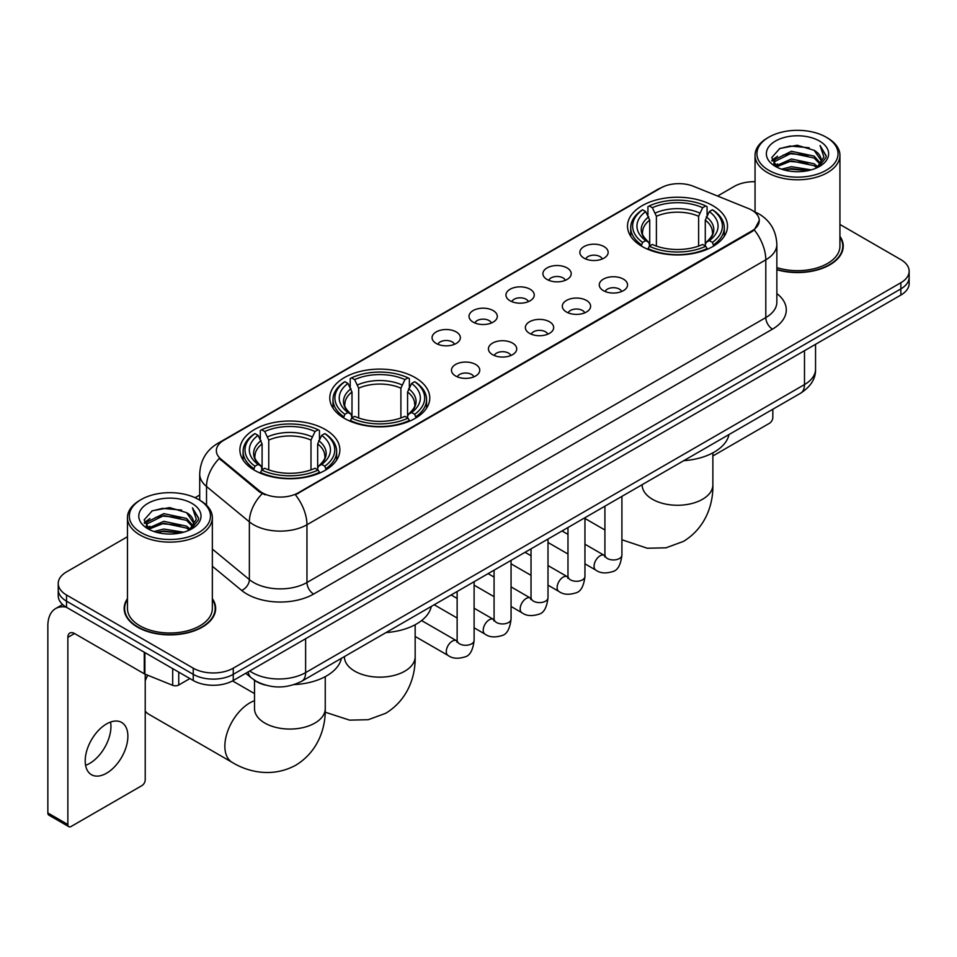<?xml version="1.0" encoding="UTF-8"?>
<svg xmlns="http://www.w3.org/2000/svg" width="957" height="957" viewBox="0 0 957 957"><rect width="100%" height="100%" fill="white"/><g stroke="black" fill="none" stroke-linecap="round" stroke-linejoin="round"><path stroke-width="1.44" d="M415.135 377.572A49.991 28.866 0 0 0 360.657 371.316A49.991 28.866 0 0 0 329.794 397.98A49.991 28.866 0 0 0 344.436 418.388A49.991 28.866 0 0 0 398.913 424.645A49.991 28.866 0 0 0 429.777 397.98A49.991 28.866 0 0 0 415.135 377.572M325.224 429.478A49.991 28.866 0 0 0 270.747 423.221A49.991 28.866 0 0 0 239.896 449.886A49.991 28.866 0 0 0 254.538 470.294A49.991 28.866 0 0 0 309.015 476.55A49.991 28.866 0 0 0 339.867 449.886A49.991 28.866 0 0 0 325.224 429.478M712.857 205.683A49.991 28.866 0 0 0 658.38 199.427A49.991 28.866 0 0 0 627.517 226.091A49.991 28.866 0 0 0 642.159 246.499A49.991 28.866 0 0 0 696.636 252.756A49.991 28.866 0 0 0 727.499 226.091A49.991 28.866 0 0 0 712.857 205.683M583.997 258.139A14.152 8.17 180 0 1 581.198 255.818A14.152 8.17 180 0 1 585.875 245.674A14.152 8.17 180 0 1 604.011 246.583A14.152 8.17 180 0 1 606.822 255.818A14.152 8.17 180 0 1 583.997 258.139M602.288 258.976A8.493 4.905 0 0 0 600.003 256.596A8.493 4.905 0 0 0 591.641 255.352A8.493 4.905 0 0 0 585.72 258.976M547.057 279.468A14.152 8.17 180 0 1 544.246 277.159A14.152 8.17 180 0 1 548.935 267.003A14.152 8.17 180 0 1 567.058 267.912A14.152 8.17 180 0 1 569.87 277.159A14.152 8.17 180 0 1 547.057 279.468M565.336 280.317A8.493 4.905 0 0 0 563.063 277.925A8.493 4.905 0 0 0 554.701 276.681A8.493 4.905 0 0 0 548.78 280.317M510.105 300.797A14.152 8.17 180 0 1 507.294 298.488A14.152 8.17 180 0 1 511.983 288.332A14.152 8.17 180 0 1 530.106 289.241A14.152 8.17 180 0 1 532.917 298.488A14.152 8.17 180 0 1 510.105 300.797M528.384 301.646A8.493 4.905 0 0 0 526.111 299.254A8.493 4.905 0 0 0 517.749 298.01A8.493 4.905 0 0 0 511.828 301.646M473.153 322.126A14.152 8.17 180 0 1 470.354 319.817A14.152 8.17 180 0 1 475.031 309.661A14.152 8.17 180 0 1 493.166 310.582A14.152 8.17 180 0 1 495.977 319.817A14.152 8.17 180 0 1 473.153 322.126M491.443 322.976A8.493 4.905 0 0 0 489.159 320.583A8.493 4.905 0 0 0 480.797 319.351A8.493 4.905 0 0 0 474.875 322.976M436.213 343.455A14.152 8.17 180 0 1 433.401 341.147A14.152 8.17 180 0 1 438.091 331.002A14.152 8.17 180 0 1 456.214 331.912A14.152 8.17 180 0 1 459.025 341.147A14.152 8.17 180 0 1 436.213 343.455M454.491 344.305A8.493 4.905 0 0 0 452.218 341.924A8.493 4.905 0 0 0 443.857 340.68A8.493 4.905 0 0 0 437.935 344.305M603.412 290.665A14.152 8.17 180 0 1 600.601 288.356A14.152 8.17 180 0 1 605.291 278.212A14.152 8.17 180 0 1 623.414 279.121A14.152 8.17 180 0 1 626.225 288.356A14.152 8.17 180 0 1 603.412 290.665M621.691 291.514A8.493 4.905 0 0 0 619.418 289.134A8.493 4.905 0 0 0 611.056 287.89A8.493 4.905 0 0 0 605.135 291.514M566.46 312.006A14.152 8.17 180 0 1 563.649 309.697A14.152 8.17 180 0 1 568.338 299.541A14.152 8.17 180 0 1 586.474 300.45A14.152 8.17 180 0 1 589.273 309.697A14.152 8.17 180 0 1 566.46 312.006M584.751 312.843A8.493 4.905 0 0 0 582.466 310.463A8.493 4.905 0 0 0 574.104 309.219A8.493 4.905 0 0 0 568.183 312.843M529.508 333.335A14.152 8.17 180 0 1 526.709 331.026A14.152 8.17 180 0 1 531.386 320.87A14.152 8.17 180 0 1 549.521 321.779A14.152 8.17 180 0 1 552.333 331.026A14.152 8.17 180 0 1 529.508 333.335M547.799 334.184A8.493 4.905 0 0 0 545.514 331.792A8.493 4.905 0 0 0 537.152 330.548A8.493 4.905 0 0 0 531.231 334.184M492.568 354.664A14.152 8.17 180 0 1 489.757 352.355A14.152 8.17 180 0 1 494.446 342.199A14.152 8.17 180 0 1 512.569 343.108A14.152 8.17 180 0 1 515.38 352.355A14.152 8.17 180 0 1 492.568 354.664M510.847 355.514A8.493 4.905 0 0 0 508.574 353.121A8.493 4.905 0 0 0 500.212 351.889A8.493 4.905 0 0 0 494.291 355.514M455.616 375.993A14.152 8.17 180 0 1 452.805 373.685A14.152 8.17 180 0 1 457.494 363.54A14.152 8.17 180 0 1 475.629 364.45A14.152 8.17 180 0 1 478.428 373.685A14.152 8.17 180 0 1 455.616 375.993M473.894 376.843A8.493 4.905 0 0 0 471.622 374.462A8.493 4.905 0 0 0 463.26 373.218A8.493 4.905 0 0 0 457.338 376.843M748.398 208.506A25.468 14.702 180 0 1 751.807 210.157A25.468 14.702 180 0 1 759.26 220.553A25.468 14.702 180 0 1 751.807 230.948L298.285 492.783A25.468 14.702 180 0 1 259.419 490.821L220.959 459.109A25.468 14.702 180 0 1 216.354 450.687A25.468 14.702 180 0 1 223.818 440.28L660.868 187.955A25.468 14.702 180 0 1 693.478 186.304L748.398 208.506M265.113 685.021A28.291 16.341 180 0 1 253.689 679.673M127.46 598.639A45.745 26.413 0 0 0 124.159 608.496A45.745 26.413 0 0 0 137.557 627.17A45.745 26.413 0 0 0 187.405 632.888A45.745 26.413 0 0 0 215.648 608.496A45.745 26.413 0 0 0 212.346 598.639M124.625 610.877A45.745 26.413 0 0 0 124.47 611.571M759.26 220.553L754.272 229.919L751.807 231.702L295.414 494.829A33.017 19.056 60 0 1 306.958 524.747A37.73 21.784 180 0 1 253.605 524.747A37.73 21.784 180 0 1 249.37 521.84L206.521 486.503A37.73 21.784 180 0 1 199.702 474.014L199.702 500.176M127.46 536.733L66.523 571.915A28.291 16.341 0 0 0 58.233 583.471L58.233 595.792A28.291 16.341 0 0 0 66.523 607.336L193.242 680.499L193.242 674.338A28.291 16.341 0 0 0 233.257 674.338L900.86 288.894A28.291 16.341 0 0 0 909.15 277.351A28.291 16.341 0 0 1 900.86 288.894L233.257 674.338A28.291 16.341 0 0 1 193.242 674.338L66.523 601.175L193.242 674.338L193.242 668.177A28.291 16.341 0 0 0 233.257 668.177L900.86 282.734A28.291 16.341 0 0 0 909.15 271.19A28.291 16.341 0 0 0 900.86 259.634L839.935 224.452M58.233 589.632A28.291 16.341 0 0 0 66.523 601.175A28.291 16.341 0 0 1 58.233 589.632M265.137 494.829L259.419 491.934L219.249 458.499A33.017 22.083 129.5 0 0 206.521 486.503L206.521 505.236M776.857 269.73A45.745 26.413 0 0 0 843.237 246.164A45.745 26.413 0 0 0 839.935 236.307M755.049 181.698A28.291 16.341 0 0 0 734.127 186.471L717.559 196.041M199.702 495.02L195.049 497.712M58.233 583.471A28.291 16.341 0 0 0 66.523 595.015L193.242 668.177M215.337 611.571A45.745 26.413 0 0 0 215.169 610.877M842.926 249.239A45.745 26.413 0 0 0 842.758 248.533M193.242 680.499A28.291 16.341 0 0 0 233.257 680.499L900.86 295.055A28.291 16.341 0 0 0 909.15 283.511L909.15 271.19M712.869 455.963L769.476 423.281A4.713 2.727 120 0 0 772.813 417.515L772.813 409.261M768.806 170.298A40.553 23.411 0 0 0 826.166 170.298A40.553 23.411 0 0 0 826.166 137.186L827.494 137.964A42.443 24.499 0 0 1 839.935 155.285A42.443 24.499 0 0 1 813.725 177.93A42.443 24.499 0 0 1 767.478 172.607A42.443 24.499 0 0 1 755.049 155.285A42.443 24.499 0 0 1 767.478 137.964L768.806 137.186A40.553 23.411 0 0 0 768.806 170.298M776.857 267.577A42.443 24.499 0 0 0 839.935 246.164L839.935 155.285M776.857 269.431A45.278 26.138 0 0 0 842.758 246.164A45.278 26.138 0 0 0 839.935 237.061M781.594 169.198L791.379 166.685L811.225 169.868M784.405 170.047L791.379 168.611L808.33 170.585L790.063 169.138L784.596 170.107M775.493 166.051L791.379 158.994L814.156 163.791L817.828 166.829M776.474 166.853L791.379 160.908L814.156 165.717L816.811 167.75M774.189 164.736L774.715 159.628L791.379 151.29L814.156 156.099L820.4 163.169M773.974 163.803L774.715 161.554L791.379 153.216L814.156 158.025L819.946 164.09M816.572 167.942A23.578 13.613 0 0 0 821.07 159.939A23.578 13.613 0 0 0 814.156 150.321L821.058 160.405M819.491 141.038A31.126 17.968 0 0 0 775.541 141.002A31.126 17.968 0 0 0 775.337 166.374A31.126 17.968 0 0 0 775.481 166.446A31.126 17.968 0 0 0 819.635 166.374A31.126 17.968 0 0 0 819.491 141.038M814.156 150.321L797.217 145.261L779.811 148.467L771.737 157.582L777.084 167.308M818.498 166.996L826.023 157.462L826.166 155.752L820.053 145.524L823.905 156.984L816.811 167.834M827.494 137.964L826.166 137.186A40.553 23.411 0 0 0 768.806 137.186M820.053 145.524L826.166 156.135M779.405 148.67L790.063 146.038L809.167 147.749M772.048 161.051L775.529 158.324M783.185 155.07L790.063 153.73L808.486 155.249M783.185 162.774L790.063 161.434L808.486 162.953M771.844 160.298L777.551 156.242M774.883 165.477L777.551 163.946M641.262 245.973L642.602 242.396A44.895 25.923 0 0 1 642.602 209.798L645.688 211.581A40.553 23.411 0 0 0 645.688 240.614L648.738 242.348L649.719 245.985M649.719 244.502L649.719 220.122L645.688 211.581M647.925 215.445L647.925 206.712L649.265 205.946A44.895 25.923 0 0 1 705.74 205.946L702.653 207.729A40.553 23.411 0 0 0 652.351 207.729L656.394 216.27L656.394 246.093M698.622 246.093L698.622 216.27L702.653 207.729M683.741 460.676A51.881 29.954 0 0 0 729.007 434.55M647.925 248.569A46.785 27.011 0 0 0 707.079 248.569L705.74 246.248A44.895 25.923 0 0 1 649.265 246.248L647.925 249.358M707.079 249.358L707.079 248.569M642.602 209.798L641.262 210.564A46.785 27.011 0 0 0 630.723 227.634A46.785 27.011 0 0 0 641.262 244.717M705.74 205.946L707.079 206.712L707.079 215.445M649.265 246.248L652.351 244.466A40.553 23.411 0 0 0 702.653 244.466L705.74 246.248M645.688 240.614L642.602 242.396M652.351 207.729L649.265 205.946M648.738 216.832A36.282 20.946 0 0 0 648.738 242.348L648.906 242.456C643.75 237.48 641.657 234.094 642.602 232.312A34.895 20.145 0 0 1 649.719 220.122M713.755 244.717A46.785 27.011 0 0 0 724.282 227.634A46.785 27.011 0 0 0 713.755 210.564L712.415 209.798A44.895 25.923 0 0 1 712.415 242.396L713.755 245.973M712.415 242.396L709.328 240.614A40.553 23.411 0 0 0 709.328 211.581L712.415 209.798M709.328 211.581L705.285 220.122L705.285 244.502L706.278 242.348L709.328 240.614M705.285 220.122A34.895 20.145 0 0 1 712.403 232.312C713.348 234.106 711.254 237.492 706.099 242.456L706.278 242.348A36.282 20.946 0 0 0 706.278 216.832M705.285 245.985L705.285 244.502M343.539 417.862L344.879 414.285A44.895 25.923 0 0 1 344.879 381.687L347.965 383.47A40.553 23.411 0 0 0 347.965 412.503L351.016 414.237L351.997 417.874M351.997 416.391L351.997 392.011L347.965 383.47M350.202 387.334L350.202 378.601L351.554 377.836A44.895 25.923 0 0 1 408.017 377.836L404.931 379.618A40.553 23.411 0 0 0 354.64 379.618L358.672 388.159L358.672 417.97M400.899 417.97L400.899 388.159L404.931 379.618M386.018 632.565A51.881 29.954 0 0 0 431.284 606.439M350.202 420.446A46.785 27.011 0 0 0 409.357 420.446L408.017 418.137A44.895 25.923 0 0 1 351.554 418.137L350.202 421.247M409.357 421.247L409.357 420.446M344.879 381.687L343.539 382.453A46.785 27.011 0 0 0 333 399.524A46.785 27.011 0 0 0 343.539 416.606M408.017 377.836L409.357 378.601L409.357 387.334M351.554 418.137L354.64 416.355A40.553 23.411 0 0 0 404.931 416.355L408.017 418.137M347.965 412.503L344.879 414.285M354.64 379.618L351.554 377.836M351.016 388.721A36.282 20.946 0 0 0 351.016 414.237L351.183 414.345C346.027 409.369 343.934 405.983 344.891 404.201A34.895 20.145 0 0 1 351.997 392.011M416.032 416.606A46.785 27.011 0 0 0 426.571 399.524A46.785 27.011 0 0 0 416.032 382.453L414.692 381.687A44.895 25.923 0 0 1 414.692 414.285L416.032 417.862M414.692 414.285L411.606 412.503A40.553 23.411 0 0 0 411.606 383.47L414.692 381.687M411.606 383.47L407.574 392.011L407.574 416.391L408.555 414.237L411.606 412.503M407.574 392.011A34.895 20.145 0 0 1 414.68 404.201C415.637 405.995 413.532 409.381 408.388 414.345L408.555 414.237A36.282 20.946 0 0 0 408.555 388.721M407.574 417.874L407.574 416.391M145.225 675.391A25.935 14.977 -60 0 1 145.703 674.422M147.785 675.259A35.373 20.42 120 0 0 145.225 680.726M145.225 711.087A35.373 20.42 120 0 0 148.814 714.257L232.18 762.382A35.373 20.42 -60 0 1 226.761 734.043A35.373 20.42 -60 0 1 249.861 702.869A35.373 20.42 -60 0 1 254.514 700.691M253.641 469.767L254.981 466.191A44.895 25.923 0 0 1 254.981 433.593L258.067 435.375A40.553 23.411 0 0 0 258.067 464.408L261.105 466.143L262.098 469.779M262.098 468.296L262.098 443.916L258.067 435.375M260.304 439.227L260.304 430.506L261.644 429.741A44.895 25.923 0 0 1 318.119 429.741L315.032 431.523A40.553 23.411 0 0 0 264.73 431.523L268.761 440.064L268.761 469.875M311.001 469.875L311.001 440.064L315.032 431.523M294.17 684.59A51.881 29.954 0 0 0 341.386 658.344M260.304 472.351A46.785 27.011 0 0 0 319.459 472.351L318.119 470.043A44.895 25.923 0 0 1 261.644 470.043L260.304 473.153M319.459 473.153L319.459 472.351M254.981 433.593L253.641 434.358A46.785 27.011 0 0 0 243.102 451.429A46.785 27.011 0 0 0 253.641 468.511M318.119 429.741L319.459 430.506L319.459 439.227M261.644 470.043L264.73 468.26A40.553 23.411 0 0 0 315.032 468.26L318.119 470.043M258.067 464.408L254.981 466.191M264.73 431.523L261.644 429.741M261.105 440.627A36.282 20.946 0 0 0 261.105 466.143L261.285 466.25C256.129 461.274 254.024 457.889 254.981 456.106A34.895 20.145 0 0 1 262.098 443.916M326.134 468.511A46.785 27.011 0 0 0 336.661 451.429A46.785 27.011 0 0 0 326.134 434.358L324.782 433.593A44.895 25.923 0 0 1 324.782 466.191L326.134 469.767M324.782 466.191L321.696 464.408A40.553 23.411 0 0 0 321.696 435.375L324.782 433.593M321.696 435.375L317.664 443.916L317.664 468.296L318.657 466.143L321.696 464.408M317.664 443.916A34.895 20.145 0 0 1 324.782 456.106C325.727 457.901 323.633 461.286 318.478 466.25L318.657 466.143A36.282 20.946 0 0 0 318.657 440.627M317.664 469.779L317.664 468.296M110.569 722.057A30.181 17.429 -60 0 1 89.611 763.447A30.181 17.429 -60 0 1 85.58 765.337M106.538 773.22A30.181 17.429 120 0 0 126.252 746.627A30.181 17.429 120 0 0 121.635 722.439A30.181 17.429 120 0 0 106.538 723.935A30.181 17.429 120 0 0 86.824 750.527A30.181 17.429 120 0 0 91.453 774.715A30.181 17.429 120 0 0 106.538 773.22M178.732 672.125L178.732 685.021L189.905 678.573M66.2 607.157A37.73 21.784 -120 0 0 55.662 608.556A37.73 21.784 -120 0 0 47.85 625.818L47.85 812.96L67.863 824.515L67.863 637.374A9.426 5.443 60 0 1 69.813 633.056A9.426 5.443 60 0 1 74.526 633.522L144.268 673.788L144.268 652.219M67.863 824.515A4.713 2.727 120 0 0 68.832 826.669L48.831 815.113A4.713 2.727 -60 0 1 47.85 812.96M68.832 826.669A4.713 2.727 120 0 0 71.189 826.441L141.887 785.625A4.713 2.727 120 0 0 145.225 779.847L145.225 674.218M178.732 685.021A4.713 2.727 180 0 1 172.691 685.332L144.89 674.087A4.713 2.727 180 0 1 144.268 673.788M141.217 532.642A40.553 23.411 0 0 0 198.578 532.642A40.553 23.411 0 0 0 198.578 499.518L199.917 500.296A42.443 24.499 0 0 1 212.346 517.617A42.443 24.499 0 0 1 186.137 540.262A42.443 24.499 0 0 1 139.889 534.951A42.443 24.499 0 0 1 127.46 517.617A42.443 24.499 0 0 1 139.889 500.296L141.217 499.518A40.553 23.411 0 0 0 141.217 532.642M127.46 517.617L127.46 608.496A42.443 24.499 0 0 0 139.889 625.818A42.443 24.499 0 0 0 186.137 631.13A42.443 24.499 0 0 0 212.346 608.496L212.346 517.617M127.46 599.393A45.278 26.138 0 0 0 124.625 608.496A45.278 26.138 0 0 0 137.892 626.979A45.278 26.138 0 0 0 187.225 632.637A45.278 26.138 0 0 0 215.169 608.496A45.278 26.138 0 0 0 212.346 599.393M154.005 531.53L163.803 529.03L183.636 532.2M156.816 532.379L163.803 530.944L180.741 532.929M147.904 528.384L163.803 521.326L186.567 526.135L190.24 529.173M148.885 529.185L163.803 523.252L186.567 528.061L189.223 530.082M146.6 527.08L147.127 521.96L163.803 513.622L186.567 518.431L192.812 525.501M146.397 526.135L147.127 523.886L163.803 515.548L186.567 520.357L192.357 526.422M188.984 530.274A23.578 13.613 0 0 0 193.481 522.283A23.578 13.613 0 0 0 186.567 512.653L193.47 522.749M191.902 503.37A31.126 17.968 0 0 0 147.964 503.334A31.126 17.968 0 0 0 147.761 528.707A31.126 17.968 0 0 0 147.892 528.79A31.126 17.968 0 0 0 192.046 528.707A31.126 17.968 0 0 0 191.902 503.37M186.567 512.653L169.628 507.593L152.223 510.799L144.148 519.914L149.507 529.64M190.91 529.341L198.434 519.795L198.578 518.084L192.465 507.856L196.317 519.316L189.223 530.166M199.917 500.296L198.578 499.518A40.553 23.411 0 0 0 141.217 499.518M192.465 507.856L198.578 518.467M151.816 511.002L162.475 508.37L181.579 510.081M144.459 523.395L147.94 520.656M155.596 517.402L162.475 516.074L180.897 517.581M155.596 525.106L162.475 523.766L180.897 525.285M157.008 532.439L162.475 531.47L180.717 532.929M144.256 522.63L149.962 518.574M147.294 527.809L149.962 526.278M220.959 459.109L220.959 460.233M259.419 490.821L259.419 491.934M298.285 492.783L298.285 493.537M751.807 230.948L751.807 231.702M776.857 293.548A47.156 27.227 180 0 1 772.478 329.136L313.621 594.058A9.426 5.443 60 0 1 306.958 582.502L765.803 317.58A37.73 21.784 0 0 0 776.857 302.185L776.857 244.43A37.73 21.784 180 0 1 765.803 259.825A33.017 19.056 -120 0 0 754.272 229.919M313.621 594.058A47.156 27.227 180 0 1 246.93 594.058A47.156 27.227 180 0 1 241.643 590.421L212.346 566.257M262.23 493.68A33.017 22.083 129.5 0 0 249.37 521.84L249.37 579.595A37.73 21.784 0 0 0 253.605 582.502A37.73 21.784 0 0 0 306.958 582.502L306.958 524.747L765.803 259.825L765.803 317.58A9.426 5.443 60 0 0 772.478 329.136M776.857 244.43C776.223 230.864 770.253 220.684 758.973 213.913L754.212 211.593A33.017 15.456 112 0 0 753.757 211.425M221.007 442.206A33.017 19.056 -120 0 0 217.586 443.498C206.305 450.268 200.336 460.449 199.702 474.014M217.586 443.498L658.093 189.175A33.017 19.056 60 0 1 660.593 188.11M233.257 668.177L233.257 680.499M900.86 282.734L900.86 295.055M66.523 595.015L66.523 607.336M212.346 549.067L249.37 579.595A9.426 6.304 -50.5 0 1 241.643 590.421M249.729 670.989A37.73 21.784 0 0 0 252.265 672.604A37.73 21.784 0 0 0 305.618 672.604L804.49 384.582A37.73 21.784 0 0 0 815.543 369.187C815.819 378.541 810.83 386.556 800.578 393.219L301.718 681.24A18.865 10.886 60 0 0 305.618 672.604L305.618 638.726M804.49 350.705L804.49 384.582A18.865 10.886 60 0 1 800.578 393.219M248.198 671.874A18.865 12.62 129.5 0 0 251.488 678.011L245.758 673.285M712.869 452.852L712.869 484.852A35.373 20.42 180 0 1 702.51 499.291A35.373 20.42 180 0 1 652.495 499.291A35.373 20.42 180 0 1 642.135 484.852L642.219 486.24M698.622 216.27A34.895 20.145 0 0 0 656.394 216.27M699.603 212.98A36.282 20.946 0 0 0 655.401 212.98M415.159 624.742L415.159 656.741A35.373 20.42 180 0 1 404.799 671.18A35.373 20.42 180 0 1 354.772 671.18A35.373 20.42 180 0 1 344.412 656.741L344.496 658.129M400.899 388.159A34.895 20.145 0 0 0 358.672 388.159M401.88 384.87A36.282 20.946 0 0 0 357.679 384.87M325.248 676.647L325.248 708.647A35.373 20.42 180 0 1 314.889 723.085A35.373 20.42 180 0 1 264.874 723.085A35.373 20.42 180 0 1 254.514 708.647L254.598 710.034M311.001 440.064A34.895 20.145 0 0 0 268.761 440.064M311.982 436.775A36.282 20.946 0 0 0 267.781 436.775M621.906 496.384L621.906 555.048A8.493 4.905 180 0 1 619.023 558.732A8.493 4.905 180 0 1 607.408 558.517A8.493 4.905 180 0 1 604.92 555.048L604.657 556.878L605.41 556.256M621.906 555.048C620.734 564.905 617.684 570.42 612.743 571.568C605.733 573.733 600.099 573.255 595.828 570.109A8.493 4.905 -60 0 1 594.524 563.302A8.493 4.905 -60 0 1 600.075 555.826A8.493 4.905 -60 0 1 600.446 555.622A8.493 4.905 -60 0 1 604.322 555.395L604.896 555.706M584.954 517.713L584.954 576.377A8.493 4.905 180 0 1 582.083 580.062A8.493 4.905 180 0 1 570.468 579.846A8.493 4.905 180 0 1 567.98 576.377L567.704 578.219L568.458 577.585M584.954 576.377C583.794 586.234 580.732 591.749 575.791 592.897C568.781 595.075 563.147 594.584 558.876 591.438A8.493 4.905 -60 0 1 557.584 584.631A8.493 4.905 -60 0 1 563.123 577.155A8.493 4.905 -60 0 1 563.506 576.951A8.493 4.905 -60 0 1 567.369 576.736L567.956 577.035M548.002 539.042L548.002 597.718A8.493 4.905 180 0 1 545.131 601.391A8.493 4.905 180 0 1 533.516 601.175A8.493 4.905 180 0 1 531.027 597.718L530.752 599.549L531.518 598.915M548.002 597.718C546.842 607.575 543.791 613.078 538.851 614.227C531.841 616.404 526.194 615.913 521.936 612.767A8.493 4.905 -60 0 1 520.632 605.96A8.493 4.905 -60 0 1 526.183 598.484A8.493 4.905 -60 0 1 526.553 598.281A8.493 4.905 -60 0 1 530.417 598.065L531.003 598.376M511.062 560.383L511.062 619.047A8.493 4.905 180 0 1 508.179 622.72A8.493 4.905 180 0 1 496.563 622.517A8.493 4.905 180 0 1 494.075 619.047L493.812 620.878L494.566 620.256M511.062 619.047C509.89 628.905 506.839 634.407 501.899 635.568C494.889 637.733 489.254 637.242 484.984 634.096A8.493 4.905 -60 0 1 483.68 627.302A8.493 4.905 -60 0 1 489.23 619.813A8.493 4.905 -60 0 1 489.601 619.61A8.493 4.905 -60 0 1 493.477 619.394L494.051 619.705M474.11 581.712L474.11 640.377A8.493 4.905 180 0 1 471.239 644.049A8.493 4.905 180 0 1 459.611 643.846A8.493 4.905 180 0 1 457.135 640.377L456.86 642.207L457.613 641.585M474.11 640.377C472.949 650.234 469.887 655.736 464.946 656.897C457.936 659.062 452.302 658.583 448.032 655.425A8.493 4.905 -60 0 1 446.74 648.631A8.493 4.905 -60 0 1 452.278 641.154A8.493 4.905 -60 0 1 452.661 640.951A8.493 4.905 -60 0 1 456.525 640.723L457.111 641.034M67.863 637.374L74.526 633.522M144.89 652.59L144.89 674.087M172.691 685.332L172.691 668.632M658.093 189.175L664.146 186.352M301.718 681.24C286.538 688.873 271.357 688.873 256.177 681.24L251.488 678.011M815.543 369.187L815.543 344.317M842.758 249.944L842.758 246.164M773.902 164.413L773.902 162.846M755.049 211.94L755.049 155.285M712.869 484.852C713.348 502.616 706.756 527.14 683.465 541.399L665.964 547.823L647.279 548.241L621.906 539.76M604.92 529.999L584.954 518.467M630.723 236.271L630.723 227.634M724.282 236.271L724.282 227.634M415.159 656.741C415.637 674.506 409.034 699.029 385.743 713.276L368.242 719.712L349.556 720.131L325.177 712.187M333 408.161L333 399.524M426.571 408.161L426.571 399.524M325.248 708.647C325.727 726.411 319.124 750.934 295.845 765.181C271.872 778.22 247.325 771.677 232.18 762.382M243.102 460.066L243.102 451.429M336.661 460.066L336.661 451.429M254.514 693.598L232.527 680.906M254.514 680.295L254.514 708.647M595.828 570.109L584.954 563.829M567.98 554.019L548.002 542.487M604.92 506.181L604.92 555.048M604.322 555.395L584.954 544.222M567.98 534.413L561.998 530.968M558.876 591.438L548.002 585.158M531.027 575.348L511.062 563.829M567.98 527.522L567.98 576.377M567.369 576.736L548.002 565.551M531.027 555.754L525.046 552.297M521.936 612.767L511.062 606.487M494.075 596.69L474.11 585.158M531.027 548.851L531.027 597.718M530.417 598.065L511.062 586.88M494.075 577.083L488.106 573.626M484.984 634.096L474.11 627.816M457.135 618.019L434.179 604.764M494.075 570.181L494.075 619.047M493.477 619.394L474.11 608.221M457.135 598.412L451.154 594.967M448.032 655.425L415.159 636.453M457.135 591.51L457.135 640.377M456.525 640.723L421.594 620.567M55.662 608.556L62.624 604.525M215.169 612.277L215.169 608.496M146.325 526.745L146.325 525.178M124.625 612.277L124.625 608.496"/></g></svg>
